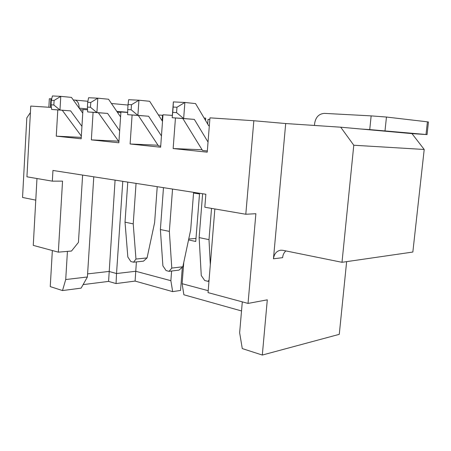 <?xml version="1.0" encoding="UTF-8"?>
<svg xmlns="http://www.w3.org/2000/svg" width="451" height="451" viewBox="0 0 451 451"><rect width="100%" height="100%" fill="white"/><g stroke="black" fill="none" stroke-linecap="round" stroke-linejoin="round"><path stroke-width="0.68" d="M242.311 301.871L239.639 332.737L242.277 348.584L262.313 355.05L339.276 334.338L346.639 261.636M120.879 112.491L117.367 112.198M81.265 137.397L56.274 136.151L81.18 138.795L82.978 109.503L87.562 109.807M118.309 141.157L91.35 139.872L93.081 112.361M162.106 120.721L162.501 115.304L158.419 114.96M91.35 139.872L118.85 142.792L120.913 112L127.678 112.446M207.685 124.042L208.058 119.346L209.833 119.464M158.019 145.233L130.108 143.987L132.092 115.028M202.071 149.743L173.156 148.554L207.229 152.173L209.963 117.852L253.84 120.738L245.801 214.248L204.822 207.234L205.859 194.251L52.953 170.461L52.333 181.155L26.936 176.809L30.753 106.07L51.397 107.428M162.867 116.561L162.411 116.527M82.956 109.937L80.295 109.717M285.855 250.914C283.983 252.577 282.901 254.832 282.602 257.668L273.453 258.801C274.169 253.795 276.604 250.925 280.764 250.187L282.856 250.305L342.005 262.307L412.845 252.041L424.205 149.473L411.994 133.626L427.058 134.59L369.735 129.595L371.145 115.879L324.466 113.381C319.032 113.737 315.762 117.04 314.657 123.298L314.454 125.457M122.785 181.325L116.527 273.537L135.723 271.271L170.873 280.691L172.671 291.628L180.541 290.438L182.339 267.206M56.274 136.151L57.79 109.948M173.156 148.554L175.445 117.993M130.108 143.987L160.629 147.223L162.997 114.768L172.361 115.383M205.549 120.44L205.729 118.173L204.123 118.038M273.453 258.801L285.697 123.54L340.714 127.199L411.994 133.626M285.697 123.54L253.84 120.738M262.313 355.05L267.296 299.836L248.039 303.416L255.88 213.718L245.801 214.248M67.43 251.382L65.722 279.541L87.404 276.982L81.129 288.127L62.509 290.562L50.247 286.605L52.35 250.536M172.671 291.628L135.097 281.08L116.048 283.566L108.578 281.396L83.102 284.62M30.403 112.564L26.812 117.886L22.55 197.459L35.77 200.143M241.527 310.953L183.878 294.774L182.114 283.702L208.204 290.692M36.971 178.528L33.261 245.378L58.337 252.154L71.506 251.032L78.44 242.39L82.618 175.073M136.388 261.907L135.097 281.08M170.873 280.691L171.605 271.028M193.558 193.017L199.511 193.953L195.757 241.471L188.546 239.932M183.76 262.454L182.114 283.702M248.039 303.416L208.046 292.609L214.856 208.954M52.333 181.155L62.542 181.127L58.337 252.154M93.78 176.809L87.404 276.982M87.601 273.892L108.99 271.446L116.527 273.537L116.048 283.566M115.084 180.129L108.578 281.396M62.509 290.562L65.722 279.541M188.738 239.03L195.993 238.432M342.005 262.307L353.781 145.233L340.714 127.199M424.205 149.473L353.781 145.233M209.332 125.806L208.7 125.756L195.559 103.589L184.871 102.467L183.653 118.512L194.336 119.391L208.035 142.071M176.561 112.603L183.653 118.512L172.186 117.722L173.364 101.903L184.871 102.467L176.961 107.253L173.128 107.045L172.733 112.367L176.561 112.603L176.961 107.253M172.733 112.367L172.186 117.722L194.336 119.391M182.892 118.607L202.51 150.459L207.325 150.967M173.364 101.903L173.128 107.045M48.866 107.265L49.345 98.741L51.696 98.82M73.293 99.975L74.827 100.06C77.679 100.793 79.117 103.476 79.139 108.099M127.774 182.103L125.023 222.174L133.225 223.876L136.05 183.388M133.541 262.211L135.965 259.054L147.065 257.916L143.497 261.152L133.541 262.211L130.829 261.512L127.83 257.002L125.023 222.174M147.065 257.916L154.614 222.653L157.23 186.686M82.758 113.133L71.433 97.388L60.772 96.362L59.977 110.027L70.627 110.884L81.941 126.376M51.324 100.28L52.429 95.95L60.772 96.362L54.097 100.438L51.324 100.28L51.064 104.818L53.838 104.993L54.097 100.438M53.838 104.993L59.977 110.027L51.656 109.452L70.627 110.884M62.283 110.309L81.343 136.112M135.965 259.054L133.225 223.876M51.656 109.452L51.064 104.818M163.476 187.655L160.387 229.531L169.362 231.397L172.536 189.07M169.063 271.344L171.78 268.091L182.841 266.767L178.996 270.115L169.063 271.344L166.103 270.583L162.89 265.848L160.387 229.531M182.841 266.767L190.677 229.903L193.609 192.346M120.58 116.916L108.539 99.243L97.811 98.183L96.897 112.558L107.614 113.426L119.65 130.801M87.697 102.298L88.576 97.726L97.811 98.183L90.769 102.473L87.697 102.298L87.398 107.073L90.471 107.265L90.769 102.473M90.471 107.265L96.897 112.558L87.691 111.927L107.614 113.426M98.397 112.795L118.923 141.71M171.78 268.091L169.362 231.397M87.691 111.927L87.398 107.073M360.078 128.947L369.735 129.595M426.009 134.477L427.413 121.832L386.456 117.04L371.145 115.879M427.413 121.832L428.45 122.012L427.058 134.59M202.623 193.75L199.139 237.592L208.999 239.644L211.53 208.385M208.976 281.198L207.973 281.345L204.72 280.511L201.264 275.527L199.139 237.592M162.518 121.364L149.676 101.295L138.936 100.207L137.888 115.371L148.616 116.245L161.452 135.96M128.067 104.542L128.659 99.699L138.936 100.207L131.489 104.733L128.067 104.542L127.723 109.576L131.145 109.785L131.489 104.733M131.145 109.785L137.888 115.371L127.644 114.667L148.616 116.245M138.378 115.541L158.425 145.848L160.714 146.085M210.318 264.675L208.999 239.644M207.973 281.345L209.061 280.144M127.644 114.667L127.723 109.576M79.19 108.172L87.505 108.877M116.792 111.358L127.684 112.276M50.405 107.366L50.89 98.775M385.019 130.745L386.456 117.04M74.827 100.06L87.889 101.283M111.436 103.499L128.033 105.055"/></g></svg>
